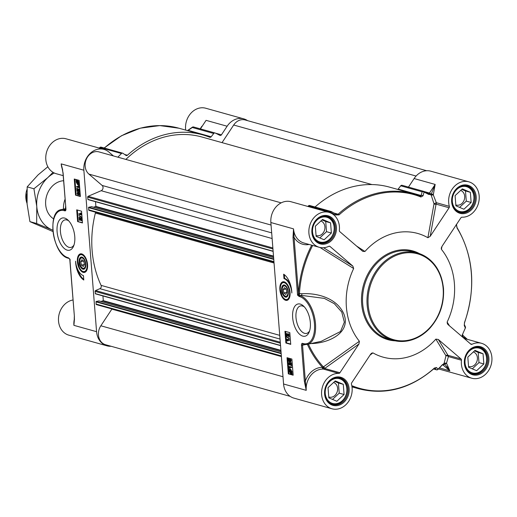 <?xml version="1.0" encoding="UTF-8"?>
<svg xmlns="http://www.w3.org/2000/svg" width="517" height="517" viewBox="0 0 517 517"><rect width="100%" height="100%" fill="white"/><g stroke="black" fill="none" stroke-linecap="round" stroke-linejoin="round"><path stroke-width="0.78" d="M282.702 287.051A5.687 2.895 77.7 0 1 282.773 286.857A5.687 2.895 77.7 0 1 284.272 285.41A5.687 2.895 77.7 0 1 285.92 285.959M287.969 295.323A5.687 2.895 77.7 0 1 286.592 296.538A5.687 2.895 77.7 0 1 284.731 295.821A5.687 2.895 77.7 0 1 284.589 295.679M286.179 296.222A5.286 2.695 77.7 0 1 284.447 295.556A5.286 2.695 77.7 0 1 282.625 287.219A5.286 2.695 77.7 0 1 287.252 288.932A5.286 2.695 77.7 0 1 286.179 296.222M284.376 287.633L286.244 289.061L286.961 292.473L285.804 294.464L283.936 293.036L283.219 289.617L284.376 287.633M283.536 282.108A9.067 4.614 77.7 0 1 283.665 282.082A9.067 4.614 77.7 0 1 284.996 282.153M288.719 299.169A9.067 4.614 77.7 0 1 287.536 299.795A9.067 4.614 77.7 0 1 287.433 299.815A9.067 4.614 77.7 0 1 287.407 299.815M283.704 284.97A6.236 3.173 -102.3 0 0 282.405 293.546A6.236 3.173 -102.3 0 0 287.872 295.582A6.236 3.173 -102.3 0 0 285.72 285.765A6.236 3.173 -102.3 0 0 283.704 284.97M336.858 401.257L328.831 397.838L328.03 387.666L335.255 380.913L343.282 384.331L344.076 394.503L336.858 401.257M332.521 399.408L339.223 393.146L338.422 382.974L334.732 381.404M344.076 394.503L339.223 393.146M343.282 384.331L338.422 382.974M328.76 396.959A7.632 6.346 105.6 0 0 329.142 397.082A7.632 6.346 105.6 0 0 336.367 393.637A7.632 6.346 105.6 0 0 336.464 384.803A7.632 6.346 105.6 0 0 333.581 382.477M330.105 403.318A13.597 11.303 105.6 0 0 331.985 404.068A13.597 11.303 105.6 0 0 344.858 397.935A13.597 11.303 105.6 0 0 345.033 382.199A13.597 11.303 105.6 0 0 339.314 377.875A13.597 11.303 105.6 0 0 337.317 377.539M327.19 399.37A12.841 10.676 105.6 0 0 342.306 400.707A12.841 10.676 105.6 0 0 344.917 382.8A12.841 10.676 105.6 0 0 329.801 381.462A12.841 10.676 105.6 0 0 327.19 399.37M324.146 239.778L316.12 236.359L315.325 226.194L322.543 219.441L330.57 222.859L331.371 233.031L324.146 239.778M319.81 237.936L326.511 231.668L325.71 221.502L322.026 219.925M331.371 233.031L326.511 231.668M330.57 222.859L325.71 221.502M316.055 235.481A7.632 6.346 105.6 0 0 316.43 235.603A7.632 6.346 105.6 0 0 323.655 232.159A7.632 6.346 105.6 0 0 323.758 223.325A7.632 6.346 105.6 0 0 320.876 221.005M317.399 241.84A13.597 11.303 105.6 0 0 319.28 242.596A13.597 11.303 105.6 0 0 332.147 236.456A13.597 11.303 105.6 0 0 332.328 220.727A13.597 11.303 105.6 0 0 326.608 216.397A13.597 11.303 105.6 0 0 324.611 216.067M314.485 237.891A12.841 10.676 105.6 0 0 329.594 239.235A12.841 10.676 105.6 0 0 332.211 221.328A12.841 10.676 105.6 0 0 317.095 219.983A12.841 10.676 105.6 0 0 314.485 237.891M455.897 205.811L455.096 195.639L462.321 188.886L470.347 192.305L471.149 202.477L463.923 209.23L455.897 205.811M459.587 207.382L466.289 201.119L465.487 190.947L461.797 189.377M471.149 202.477L466.289 201.119M470.347 192.305L465.487 190.947M455.826 204.932A7.632 6.346 105.6 0 0 456.207 205.055A7.632 6.346 105.6 0 0 464.117 200.195A7.632 6.346 105.6 0 0 460.647 190.45M457.17 211.291A13.597 11.303 105.6 0 0 459.051 212.041A13.597 11.303 105.6 0 0 473.139 203.388A13.597 11.303 105.6 0 0 466.379 185.849A13.597 11.303 105.6 0 0 464.382 185.519M453.273 194.864A12.841 10.676 105.6 0 0 458.573 211.046A12.841 10.676 105.6 0 0 472.965 203.252A12.841 10.676 105.6 0 0 467.672 187.07A12.841 10.676 105.6 0 0 453.273 194.864M476.629 370.702L468.609 367.283L467.807 357.118L475.026 350.364L483.052 353.783L483.854 363.955L476.629 370.702M472.292 368.86L478.994 362.591L478.199 352.426L474.509 350.849M483.854 363.955L478.994 362.591M483.052 353.783L478.199 352.426M468.538 366.404A7.632 6.346 105.6 0 0 468.913 366.527A7.632 6.346 105.6 0 0 476.144 363.083A7.632 6.346 105.6 0 0 476.241 354.248A7.632 6.346 105.6 0 0 473.359 351.928M469.882 372.763A13.597 11.303 105.6 0 0 471.762 373.52A13.597 11.303 105.6 0 0 484.629 367.387A13.597 11.303 105.6 0 0 484.81 351.65A13.597 11.303 105.6 0 0 479.091 347.327A13.597 11.303 105.6 0 0 477.094 346.991M466.967 368.815A12.841 10.676 105.6 0 0 482.083 370.159A12.841 10.676 105.6 0 0 484.694 352.251A12.841 10.676 105.6 0 0 469.578 350.907A12.841 10.676 105.6 0 0 466.967 368.815M329.116 246.215L329.995 246.46A1.512 1.254 105.6 0 0 328.793 246.325A18.134 15.071 -74.4 0 1 319.273 247.3A18.134 15.071 -74.4 0 1 309.644 225.78A18.134 15.071 -74.4 0 1 329.038 212.377L290.993 201.733A18.134 15.071 105.6 0 0 270.863 222.523L283.568 384.002A18.134 15.071 105.6 0 0 293.934 398.129L331.979 408.773A18.134 15.071 -74.4 0 1 321.942 389.004A18.134 15.071 -74.4 0 1 338.79 373.39A1.512 1.254 105.6 0 0 339.928 372.738L324.657 368.466A1.512 0.556 54.5 0 0 323.629 366.727A20.822 15.982 177.9 0 0 323.196 366.695A100.821 83.78 -74.4 0 1 308.403 344.122M309.974 205.637A1.512 1.254 105.6 0 0 308.487 205.831A107.284 89.15 105.6 0 0 307.854 206.451M315.047 206.994A101.242 84.129 -74.4 0 1 389.624 187.154L413.335 193.791A101.242 84.129 105.6 0 0 338.112 214.2L335.934 214.128L335.43 214.988L339.074 214.878A100.595 83.592 -74.4 0 1 420.903 196.99L423.016 195.846A2328.814 1250.597 -39.8 0 0 424.056 192.124A1.512 1.002 -164.6 0 0 422.163 191.794A2385.018 1190.464 136.3 0 1 421.135 195.523A1.512 1.002 15.6 0 1 423.016 195.846M420.903 196.99A1.512 0.84 111.8 0 0 420.502 196.221L420.521 196.227A1.512 0.84 111.8 0 0 420.457 196.202L421.135 195.523L398.168 189.099A1.512 1.254 -74.4 0 1 397.793 189.442M398.168 189.099L400.727 185.803L422.163 191.794A1.512 1.254 105.6 0 1 423.63 191.342A1.512 0.834 114.6 0 1 423.701 191.368A1.512 0.834 114.6 0 1 424.056 192.124A106.644 88.62 -74.4 0 1 428.658 194.431L430.041 194.534A3.244 1.997 59.5 0 0 430.183 194.457L430.583 194.851A3.024 2.514 105.6 0 0 431.268 194.095L433.375 194.334L435.165 184.433L431.301 194.049A19.646 16.324 105.6 0 0 431.204 195.122L433.317 194.915A18.134 15.071 -74.4 0 1 433.375 194.334M402.194 185.351A1.512 1.254 105.6 0 0 400.727 185.803M408.469 187.089L414.123 178.546L435.165 184.433L429.478 193.028L431.268 194.095M449.105 207.756L430.196 236.327L436.064 204.112A1.512 1.254 105.6 0 0 436.296 202.683L434.015 203.84A1.512 0.969 -169.7 0 0 436.064 204.112L449.105 207.756A1.512 1.254 105.6 0 0 449.338 206.328A18.134 15.071 -74.4 0 1 453.196 187.768A18.134 15.071 -74.4 0 1 468.816 181.822L430.771 171.179A18.134 15.071 105.6 0 0 414.123 178.546M286.877 333.956L286.521 334.667L287.09 336.212L286.276 334.589L286.838 333.4L288.486 335.966L288.318 333.808L288.984 333.808L288.602 333.892L288.829 336.8L286.761 333.95M288.984 333.808L289.21 336.716L288.829 336.8M287.258 333.872L286.903 334.583L287.458 335.585L287.077 335.662M287.458 335.585L287.09 336.212M286.89 333.394L288.415 335.074M286.412 336.729L286.379 336.289L289.022 338.706L286.412 336.729M288.984 338.267L286.379 336.289M289.365 338.183L289.022 338.706M289.113 340.367L287.213 339.831L287.368 340.936L286.657 339.488L286.631 339.139L289.068 339.824L289.113 340.367L289.494 340.283L289.449 339.74L289.068 339.824M287.594 339.753L288.04 340.929L287.659 341.013M289.449 339.74L286.631 339.139M289.882 359.716L289.404 360.498L289.707 361.868L288.428 361.092L288.253 358.901L288.673 360.737L289.346 361.157L289.126 360.284L289.804 359.134L290.793 360.879L290.224 362.107L290.548 360.814L289.694 359.703M290.263 359.632L289.785 360.42L290.082 361.286L289.701 361.37M290.082 361.286L289.707 361.868M288.919 358.895L289.055 360.653L288.673 360.737M289.779 359.128L290.787 359.561L291.174 360.795L290.489 362.049M290.606 362.023L290.224 362.107M289.184 362.934L288.829 363.645L289.391 365.189L288.576 363.561L289.145 362.378L290.793 364.944L290.619 362.785L291.291 362.779L290.909 362.863L291.136 365.777L289.068 362.928M291.291 362.779L291.517 365.693L291.136 365.777M289.565 362.85L289.21 363.561L289.759 364.556L289.384 364.64M289.759 364.556L289.391 365.189M289.197 362.365L290.722 364.046M291.284 367.632L289.384 367.102L289.539 368.201L288.829 366.76L288.803 366.411L291.239 367.089L291.284 367.632L291.666 367.548L291.62 367.005L291.239 367.089M289.766 367.018L290.211 368.201L289.83 368.278M291.62 367.005L288.803 366.411M290.67 369.855L289.694 370.023L290.289 369.933L291.375 371.717L291.252 372.641L289.694 370.023L290.289 369.933M290.076 369.939L291.375 372.124M289.546 370.224L291.103 372.847L290.515 372.944L289.417 371.154L289.546 370.224M289.927 370.14L289.798 371.07L291.233 372.886M288.945 369.203L290.231 369.332L291.653 371.775L291.737 373.907L291.368 373.287L290.567 373.545L289.139 371.077L288.945 369.203M289.727 369.338L289.061 368.944M289.772 369.325L290.612 369.248L292.034 371.691L291.879 372.97L291.498 373.054M291.879 372.97L292.234 373.565L291.853 373.649M292.234 373.565L291.737 373.907M291.368 373.287L290.567 373.545M291.75 373.203L290.948 373.461L291.75 373.203M287.704 357.88L288.945 373.701L293.145 374.877M291.898 359.057L293.165 375.2L288.312 373.843L287.038 357.693L291.898 359.057M288.312 373.843L288.945 373.701M289.817 332.631L290.741 344.374L285.882 343.017L284.957 331.274L289.817 332.631M285.623 331.455L286.521 342.874L290.716 344.051M285.882 343.017L286.521 342.874M283.633 274.191A16.014 8.156 77.7 0 1 291.846 292.997A12.841 6.54 -102.3 0 0 283.982 278.598L283.633 274.191M284.318 274.663L284.615 278.456A12.841 6.54 77.7 0 1 290.664 285.332M283.982 278.598L284.615 278.456M283.568 384.002L306.232 390.341L305.36 381.074L304.319 381.1L306.232 390.341A18.134 15.071 -74.4 0 1 323.106 369.08L323.196 366.695A1.512 0.75 137.5 0 0 322.434 367.361A1.512 0.821 -89.3 0 0 323.106 369.08A19.614 14.735 0.6 0 1 323.519 369.119L323.629 366.727L359.38 341.259A64.218 53.367 105.6 0 1 353.66 268.517L352.833 266.074L323.571 247.733M370.017 355.147L372.912 352.878L371.536 353.227L370.599 354.268L351.696 382.838A1.512 1.254 105.6 0 0 351.457 384.267A18.134 15.071 -74.4 0 1 347.598 402.827A18.134 15.071 -74.4 0 1 331.979 408.773M311.693 245.181A101.778 84.575 105.6 0 0 298.471 293.52L299.459 293.546A100.821 83.78 -74.4 0 1 312.662 245.452M303.35 343.592A0.756 0.627 -74.4 0 0 304.041 344.186A24.932 12.692 -102.3 0 0 307.46 344.322A24.932 12.692 -102.3 0 0 315.124 320.488A24.932 12.692 -102.3 0 0 300.228 295.743L299.382 295.517L298.477 293.83L297.559 295.194L299.382 295.517L299.44 293.856L298.477 293.83L294.05 237.4L293.01 237.426L297.559 295.194L299.653 296.616A24.176 12.305 77.7 0 1 314.452 323.732A24.176 12.305 77.7 0 1 303.35 343.592L302.535 343.366A2.268 1.157 -102.3 0 0 301.495 345.227L304.319 381.1M310.698 343.566C327.765 343.579 351.302 333.168 343.947 314.207C337.394 298.477 317.826 292.751 301.825 293.74L299.459 293.546M319.997 247.475L353.66 268.517M298.865 296.396A0.756 0.627 105.6 0 1 299.44 295.524L301.76 295.414L301.825 293.74M372.912 352.878A64.218 53.367 105.6 0 0 435.863 339.12L445.971 355.793A1.512 0.653 -159.7 0 1 448.413 356.581A1.512 1.254 105.6 0 0 447.961 355.302A1.512 1.364 -31.3 0 0 445.971 355.793L444.135 363.199L446.552 363.07L448.413 356.581L461.448 360.226A1.512 1.254 105.6 0 0 461.002 358.947L447.961 355.302L438.313 339.469L435.863 339.12M438.313 339.469L461.002 358.947M449.441 325.794L447.14 322.065L447.412 323.836L448.116 324.657L470.8 344.135A1.512 1.254 105.6 0 0 472.008 344.277A18.134 15.071 -74.4 0 1 481.521 343.301A18.134 15.071 -74.4 0 1 491.15 364.821A18.134 15.071 -74.4 0 1 471.756 378.224A18.134 15.071 -74.4 0 1 461.448 360.226M447.14 322.065A64.218 53.367 105.6 0 0 441.421 249.349L441.964 246.422L441.253 248.095L441.421 249.349M441.957 246.428L460.867 217.857A1.512 1.254 105.6 0 1 462.004 217.205A18.134 15.071 -74.4 0 0 478.852 201.591A18.134 15.071 -74.4 0 0 468.816 181.822M431.204 195.122L434.015 203.84L427.882 237.723L430.196 236.327M427.882 237.723A64.218 53.367 105.6 0 0 364.931 251.482L356.523 246.014M364.931 251.482L362.844 251.398M362.482 251.126L339.792 231.648A1.512 1.254 105.6 0 1 339.346 230.369A18.134 15.071 -74.4 0 0 329.038 212.377M329.995 246.46L352.833 266.074M338.79 373.39L323.519 369.119A1.512 1.254 105.6 0 0 324.657 368.466L358.966 343.973L359.38 341.259M358.966 343.973L339.928 372.738M309.127 244.463A19.646 16.324 105.6 0 1 294.05 237.4L293.527 228.869L293.01 237.426M299.653 296.616A0.756 0.627 105.6 0 1 300.228 295.743L301.76 295.414L324.366 298.393L334.37 303.731L341.756 312.035L344.335 322.188L340.535 331.494L321.277 341.304L307.46 344.322L302.968 343.954A0.756 0.627 -74.4 0 1 302.535 343.366M449.338 206.328L436.296 202.683L433.317 194.915M331.403 211.627A1.512 1.254 105.6 0 0 331.087 211.479A1.512 1.512 0 0 1 331.416 211.615L335.927 214.148A2385.018 370.159 -150.8 0 0 331.41 211.634L330.906 212.487A2328.814 192.789 29 0 1 335.43 214.988M461.843 336.438A107.284 89.15 105.6 0 0 462.03 336.056A3.024 2.514 105.6 0 0 462.605 336.793L462.644 336.826A1.512 0.827 -87.5 0 0 462.625 337.116M456.311 224.43L457.047 228.029A100.595 83.592 -74.4 0 1 464.486 322.55L464.272 325.613A2328.814 504.004 41.8 0 1 465.319 327.894A106.644 88.62 -74.4 0 1 462.896 333.53L462.347 335.391A3.244 1.17 112.6 0 0 462.327 335.598L462.03 336.056M464.389 338.629L465.895 338.926M467.206 339.294L462.644 336.826A19.646 16.324 105.6 0 0 462.276 336.813M446.694 363.613A1.512 0.504 -16 0 0 444.672 363.981L449.835 370.818L446.694 363.613A18.134 15.071 -74.4 0 1 446.552 363.07M436.529 367.542A1.512 1.364 -41.4 0 1 434.739 368.026A2385.018 370.159 29.2 0 1 436.167 369.668A1.512 1.37 -41.3 0 0 437.989 369.19A2328.814 423.481 -154.7 0 0 436.529 367.542L434.364 368.072A100.595 83.592 -74.4 0 1 352.542 385.953L351.818 385.798M444.413 362.986A19.646 16.324 105.6 0 0 444.672 363.981L444.639 363.949A3.024 2.514 105.6 0 0 443.857 363.516L443.521 364.013A3.244 1.305 124.8 0 0 443.379 364.052L442.08 364.989A106.644 88.62 -74.4 0 1 437.989 369.19A1.512 0.478 45.7 0 1 437.944 369.448L442.061 365.222A1.512 0.439 -137.3 0 0 442.08 364.989M430.183 194.457L428.91 193.545L428.263 193.662A107.284 89.15 105.6 0 0 423.766 191.406M428.91 193.545L428.263 193.662L428.91 193.545A1.512 1.254 -74.4 0 0 429.478 193.028L423.934 191.477M465.287 327.965L465.319 327.894A1.512 1.325 -24.8 0 0 465.371 326.776A1.512 1.325 -24.8 0 0 465.371 326.77A1.512 1.325 -24.8 0 0 465.352 326.738M462.896 333.53L465.397 327.965A1.512 1.512 0 0 0 465.371 326.77L464.318 324.502A1.512 1.325 155.1 0 1 464.272 325.613M457.047 228.029A1.512 0.666 148.1 0 0 457.06 227.59L457.06 227.59A1.512 0.666 148.1 0 1 457.06 227.59L456.55 225.011A1.512 0.885 -172.4 0 0 456.55 225.011A1.512 0.885 -172.4 0 0 456.427 224.565M462.327 335.598L462.224 334.712L462.327 335.598M442.384 364.698L443.521 364.013M309.618 330.835A14.075 7.167 77.7 0 1 306.536 333.413A14.075 7.167 77.7 0 1 295.989 317.554A14.075 7.167 77.7 0 1 300.526 305.909A14.075 7.167 77.7 0 1 304.403 306.969M292.661 317.632A16.492 8.395 -102.3 0 0 299.77 334.409A16.492 8.395 -102.3 0 0 309.192 332.043A16.492 8.395 -102.3 0 0 303.511 306.051A16.492 8.395 -102.3 0 0 292.661 317.632M279.871 289.649A9.5 4.834 -102.3 0 0 283.258 298.613A9.5 4.834 -102.3 0 0 288.486 299.446A9.5 4.834 -102.3 0 0 289.688 290.043A9.5 4.834 -102.3 0 0 284.667 281.998A9.5 4.834 -102.3 0 0 279.871 289.649M283.219 289.617L286.14 288.977M283.936 293.036L286.883 292.118M80.723 261.686L81.88 259.696L83.748 261.13L84.465 264.542L83.308 266.526L81.44 265.098L80.723 261.686L83.644 261.046M81.44 265.098L84.445 264.445M117.895 157.187A107.284 89.15 -74.4 0 1 121.489 153.517A1.512 1.254 -74.4 0 1 122.975 153.329L125.961 155.41A1.512 1.254 105.6 0 0 127.402 155.255L124.629 154.48M86.216 271.231A9.067 4.614 77.7 0 1 85.04 271.858A9.067 4.614 77.7 0 1 84.911 271.884M81.04 254.177A9.067 4.614 77.7 0 1 81.163 254.144A9.067 4.614 77.7 0 1 81.272 254.125A9.067 4.614 77.7 0 1 82.5 254.222M87.554 264.568A9.5 4.834 -102.3 0 0 82.171 254.06A9.5 4.834 -102.3 0 0 77.744 264.174A9.5 4.834 -102.3 0 0 85.984 271.515A9.5 4.834 -102.3 0 0 87.554 264.568M74.047 244.838A14.075 7.167 77.7 0 1 70.971 247.417A14.075 7.167 77.7 0 1 60.424 231.558A14.075 7.167 77.7 0 1 64.961 219.912A14.075 7.167 77.7 0 1 68.832 220.972M74.48 318.756L73.905 325.348L74.416 316.792L69.873 259.023L67.779 257.595A24.176 12.305 77.7 0 1 52.98 230.485A24.176 12.305 77.7 0 1 64.082 210.626L64.89 210.852A2.268 1.157 -102.3 0 0 65.93 208.984L63.106 173.111L61.193 163.876L62.712 170.248M113.41 155.934L108.913 152.069A18.134 15.071 -74.4 0 0 103.995 149.419A18.134 15.071 -74.4 0 0 83.864 170.216L96.569 331.688L73.905 325.348A18.134 15.071 105.6 0 1 74.358 319.092M75.534 195.161L74.261 179.018L79.12 180.375L80.387 196.525L75.534 195.161L80.361 196.195M77.615 221.586L76.69 209.844L81.544 211.201L82.468 222.943L77.615 221.586L82.442 222.62M83.793 280.02A16.014 8.156 77.7 0 1 75.585 261.214A12.841 6.54 -102.3 0 0 83.45 275.619L83.793 280.02M74.765 236.579A16.492 8.395 -102.3 0 0 67.94 220.055A16.492 8.395 -102.3 0 0 57.484 224.643A16.492 8.395 -102.3 0 0 62.202 246.241A16.492 8.395 -102.3 0 0 73.621 246.047A16.492 8.395 -102.3 0 0 74.765 236.579M187.477 130.607L188.201 130.362A2385.018 1190.464 136.3 0 1 192.292 127.492L213.728 133.489A1.512 1.254 -74.4 0 1 215.195 133.037A107.284 89.15 -74.4 0 1 219.828 135.357A1.512 1.254 105.6 0 0 221.431 134.827L227.125 126.232A18.134 15.071 -74.4 0 1 243.772 118.871A18.134 15.071 -74.4 0 1 247.54 120.635M213.728 133.489L211.169 136.785L188.201 130.362A1.512 0.381 -125.1 0 1 188.24 130.071A1.512 0.381 -125.1 0 1 188.246 130.064L192.337 127.201A1.512 0.388 -125 0 1 192.557 127.227M127.402 155.255A101.242 84.129 105.6 0 1 202.625 134.847A101.242 84.129 105.6 0 1 209.747 137.257A1.512 1.254 105.6 0 0 211.169 136.785M215.04 132.979L193.604 126.982A1.512 1.254 -74.4 0 0 192.292 127.492A1.512 0.388 -125 0 1 192.33 127.201A1.512 1.512 0 0 1 193.604 126.982A1.512 1.254 -74.4 0 1 193.759 127.04M200.189 128.823L201.856 126.303M243.772 118.871L205.721 108.227A18.134 15.071 105.6 0 0 185.706 130.116M72.981 299.983A18.134 15.071 105.6 0 0 58.602 316.992A18.134 15.071 105.6 0 0 68.884 335.178L106.935 345.821A18.134 15.071 -74.4 0 1 96.569 331.688M111.071 346.267A18.134 15.071 -74.4 0 1 106.935 345.821M74.306 316.714L74.196 321.652M74.403 316.611L69.795 259.502L69.873 259.023L70.196 260.116M69.019 258.41A0.756 0.627 -74.4 0 1 68.567 257.815M103.995 149.419L65.95 138.776A18.134 15.071 105.6 0 0 46.549 152.179A18.134 15.071 105.6 0 0 56.179 173.699L63.197 175.664M77.401 268.75A16.014 8.156 -102.3 0 0 83.748 279.413M77.35 210.025L78.248 221.444M79.107 217.308L81.066 220.145L81.415 219.434L80.852 217.89L81.667 219.518L81.098 220.701L79.45 218.135L79.334 220.216L79.107 217.308L79.489 217.224L81.447 220.061M80.852 217.89L81.234 217.806L82.048 219.434L81.66 220.63L81.098 220.701M79.902 218.95L80.006 220.21L79.624 220.294M78.92 215.402L81.906 217.295L81.563 217.812L78.92 215.402L81.563 217.812M78.823 213.741L80.723 214.271L80.284 213.088L81.305 214.962L78.868 214.284L79.204 213.657L80.62 214.051M80.284 213.088L80.949 213.088L81.66 214.529L81.305 214.962M76.955 181.771L78.035 184.084L78.623 184M74.92 179.199L76.167 195.025M77.472 181.047L78.526 183.386M77.828 191.975L78.164 192.492L77.77 193.209L78.442 194.308M78.164 192.492L77.388 193.293L78.061 194.392L78.532 193.604L78.235 192.24L79.896 192.931L80.064 195.122L79.683 195.206L79.263 193.371L78.59 192.951L78.81 193.823L78.132 194.974L77.531 194.463L77.143 193.229L77.712 192.001L77.692 192.583M78.972 192.867L79.191 193.739L78.513 194.89M78.132 194.974L78.539 194.896M76.8 188.33L78.758 191.174L79.114 190.463L78.545 188.918L79.359 190.54L78.791 191.729L77.149 189.164L77.027 191.238L76.8 188.33L77.182 188.246L79.14 191.09M78.545 188.918L78.927 188.834L79.741 190.456L79.353 191.652L78.791 191.729M77.595 189.972L77.699 191.238L77.317 191.322M76.652 186.475L78.552 187.005L78.112 185.823L79.133 187.697L76.697 187.012L77.033 186.391L78.448 186.786M78.112 185.823L78.778 185.823L79.489 187.264L79.133 187.697M76.568 180.814L77.757 180.478L76.949 180.737L77.757 180.478L79.179 182.94L79.256 185.073L78.506 184.537L77.705 184.776L76.29 182.333L76.083 180.452L77.376 180.562L78.797 183.024L78.875 185.157M78.888 184.453L77.705 184.776M76.199 180.194L76.859 180.582M78.241 184.084L77.653 184.168L76.561 182.391L76.684 181.467L78.241 184.084L77.653 184.168L78.035 184.084M78.39 183.884L76.833 181.26L77.427 181.163L78.526 182.953L78.39 183.884M79.372 184.815L78.991 184.899M79.023 184.226L78.642 184.31M79.489 187.264L79.107 187.348M78.778 185.823L78.397 185.907M77.395 188.369L77.014 188.453M78.235 192.24L79.515 193.015L79.683 195.206M79.896 192.931L79.515 193.015M81.66 214.529L81.279 214.613M80.949 213.088L80.568 213.172M81.906 217.295L81.524 217.379M79.702 217.347L79.321 217.424M83.728 269.247A6.236 3.173 -102.3 0 0 85.37 267.651A6.236 3.173 -102.3 0 0 83.224 257.828A6.236 3.173 -102.3 0 0 79.101 261.822A6.236 3.173 -102.3 0 0 83.728 269.247M85.473 267.386A5.687 2.895 77.7 0 1 84.077 268.607A5.687 2.895 77.7 0 1 82.235 267.884A5.687 2.895 77.7 0 1 82.087 267.748M80.206 259.114A5.687 2.895 77.7 0 1 80.277 258.927A5.687 2.895 77.7 0 1 81.764 257.479A5.687 2.895 77.7 0 1 83.424 258.028M81.505 257.938A5.286 2.695 77.7 0 1 85.447 264.219A5.286 2.695 77.7 0 1 81.951 267.619A5.286 2.695 77.7 0 1 80.129 259.288A5.286 2.695 77.7 0 1 81.505 257.938M93.532 207.227L95.884 206.412L95.516 201.695M273.971 262.087L89.241 210.413A0.756 0.627 -74.4 0 1 88.659 209.799L88.711 207.233L91.58 206.703M280.544 345.595L95.425 293.837L95.076 291.381A0.756 0.627 -74.4 0 1 95.548 290.541L99.884 288.68A2.268 1.881 105.6 0 0 101.08 285.371A98.973 82.248 -74.4 0 1 95.386 213.03A2.268 1.881 105.6 0 0 95.464 212.177M100.951 301.469L103.303 300.655L102.935 295.937M96.505 304.636L281.39 356.355L96.653 304.655A0.756 0.627 -74.4 0 1 96.072 304.041L96.13 301.476L98.993 300.946M290.166 396.365L105.571 344.729A12.466 10.359 -74.4 0 1 100.841 325.781L111.859 309.127A3.024 2.514 105.6 0 0 111.969 308.959M222.039 142.627L233.684 125.024A12.466 10.359 -74.4 0 1 245.129 119.963L426.628 170.733M125.87 159.417A98.973 82.248 -74.4 0 1 202.011 137.031L371.969 184.569M273.131 251.352L88.006 199.594L87.664 197.139A0.756 0.627 -74.4 0 1 88.129 196.305L101.164 190.708A3.024 2.514 105.6 0 0 102.986 188.266A3.024 2.514 105.6 0 0 102.127 185.441L88.905 174.093A12.466 10.359 -74.4 0 1 86.455 158.958A12.466 10.359 -74.4 0 1 99.005 151.901L281.164 202.858M63.513 209.12A20.402 16.951 -74.4 0 1 65.052 199.232M26.923 201.708A20.402 16.951 -74.4 0 1 26.593 199.278A20.402 16.951 -74.4 0 1 26.794 193.888M27.026 203.323A17.979 14.941 -74.4 0 1 25.85 198.056A17.979 14.941 -74.4 0 1 26.994 189.422M63.597 180.724A20.402 16.951 105.6 0 0 46.381 196.751A20.402 16.951 105.6 0 0 53.69 218.917M54.298 173.008A30.975 25.74 105.6 0 0 47.751 177.654A30.975 25.74 105.6 0 0 36.778 206.561A30.975 25.74 105.6 0 0 51.855 229.774A30.975 25.74 105.6 0 0 52.844 230.168M52.844 230.201L36.662 223.518L36.778 206.561L33.928 188.77L47.751 177.654L53.025 172.335M47.855 166.752L38.038 174.933L27.181 186.883L27.065 203.847L29.915 221.631L52.967 231.551M33.928 188.77L27.181 186.883M36.662 223.518L29.915 221.631M443.373 288.324A45.334 37.67 105.6 0 0 417.465 253A45.334 37.67 105.6 0 0 368.976 286.508A45.334 37.67 105.6 0 0 393.043 340.315C399.15 341.989 405.367 341.866 411.7 339.94C418.376 337.847 424.341 334.034 429.595 328.495C439.708 317.192 444.342 303.834 443.496 288.402C441.344 269.939 432.664 258.132 417.465 253L413.012 251.753A45.334 37.67 -74.4 0 0 362.682 303.744A45.334 37.67 -74.4 0 0 388.59 339.068L393.043 340.315M443.147 288.576A44.578 37.043 -74.4 0 1 389.87 338.37A44.578 37.043 -74.4 0 1 383.963 263.366A44.578 37.043 -74.4 0 1 443.147 288.576M286.153 283.006A9.067 4.614 -102.3 0 0 283.516 282.114A9.067 4.614 -102.3 0 0 283.406 282.133C281.19 282.889 280.136 285.274 280.253 289.294L282.017 295.963C283.71 298.897 285.423 300.203 287.161 299.873A9.067 4.614 -102.3 0 0 287.284 299.847A9.067 4.614 -102.3 0 0 289.41 297.915M283.226 282.644A8.615 4.382 -102.3 0 0 280.641 291.814A8.615 4.382 -102.3 0 0 286.702 299.511A8.615 4.382 -102.3 0 0 289.287 290.334A8.615 4.382 -102.3 0 0 283.226 282.644M335.378 227.183A13.823 11.49 -74.4 0 1 320.029 243.035C315.512 241.542 312.921 237.975 312.242 232.346C311.57 224.178 317.671 214.529 327.474 216.41A13.823 11.49 -74.4 0 1 335.378 227.183M348.083 388.655A13.823 11.49 -74.4 0 1 332.735 404.514C328.224 403.014 325.626 399.454 324.947 393.818C324.282 385.656 330.376 376.001 340.186 377.882A13.823 11.49 -74.4 0 1 348.083 388.655M487.861 358.107A13.823 11.49 -74.4 0 1 472.512 373.965C467.995 372.466 465.403 368.899 464.725 363.27C464.059 355.108 470.153 345.453 479.957 347.334A13.823 11.49 -74.4 0 1 487.861 358.107M475.155 196.634A13.823 11.49 -74.4 0 1 459.8 212.487C455.29 210.994 452.692 207.427 452.02 201.792C451.347 193.629 457.442 183.981 467.252 185.855A13.823 11.49 -74.4 0 1 475.155 196.634M286.903 334.583L286.521 334.667M288.331 334.9L287.95 334.984M289.785 360.42L289.404 360.498M290.787 359.561L290.405 359.645M291.174 360.795L290.793 360.879M289.21 363.561L288.829 363.645M290.638 363.878L290.257 363.962M290.897 372.86L290.515 372.944M289.798 371.07L289.417 371.154M292.034 371.691L291.653 371.775M292.027 372.427L291.646 372.511M307.395 344.341A101.778 84.575 105.6 0 0 322.434 367.361A19.646 16.324 105.6 0 0 305.36 381.074L302.535 345.201L305.818 344.49M301.495 345.227L302.535 345.201A1.512 0.769 77.7 0 1 302.994 343.96M419.565 253.666A46.084 38.297 105.6 0 0 379.291 259.566A46.084 38.297 105.6 0 0 361.642 303.77A46.084 38.297 105.6 0 0 395.182 340.832M451.671 201.966A14.579 12.117 105.6 0 0 471.026 210.212A14.579 12.117 105.6 0 0 469.093 185.681A14.579 12.117 105.6 0 0 451.671 201.966M324.605 393.993A14.579 12.117 105.6 0 0 343.96 402.239A14.579 12.117 105.6 0 0 342.028 377.701A14.579 12.117 105.6 0 0 324.605 393.993M311.893 232.514A14.579 12.117 105.6 0 0 331.255 240.767A14.579 12.117 105.6 0 0 329.323 216.229A14.579 12.117 105.6 0 0 311.893 232.514M464.376 363.438A14.579 12.117 105.6 0 0 483.738 371.691A14.579 12.117 105.6 0 0 481.805 347.153A14.579 12.117 105.6 0 0 464.376 363.438M319.273 247.3L303.893 242.996A18.134 15.071 -74.4 0 1 293.527 228.869L270.863 222.523M330.499 212.881A106.644 88.62 -74.4 0 1 330.906 212.487A1.512 0.478 -134.3 0 0 329.924 211.828A107.284 89.15 105.6 0 0 329.29 212.448M472.008 344.277L470.464 343.844M462.612 335.333A1.512 0.782 130.6 0 1 462.78 335.417A1.512 0.782 130.6 0 1 462.605 336.793M439.482 367.923L449.835 370.818L443.011 364.957A1.512 0.782 130.6 0 0 444.639 363.949M333.982 213.049L338.112 214.2A1.512 0.511 47.9 0 1 339.074 214.878M420.457 196.202A101.242 84.129 105.6 0 0 413.335 193.791L420.502 196.221M428.658 194.431A1.512 0.827 -61.4 0 0 428.36 193.701A1.512 0.827 -61.4 0 0 428.354 193.701A1.512 0.827 -61.4 0 0 428.263 193.662M309.651 205.488L331.087 211.479A1.512 1.254 105.6 0 0 329.924 211.828L308.487 205.831M457.06 227.59C473.669 256.232 476.176 287.904 464.57 322.614L464.486 322.55M462.534 335.203L462.851 333.633M351.922 386.38A1.512 0.84 -68.2 0 0 352.542 385.953M434.009 368.375A1.512 0.511 -132.1 0 0 434.306 368.343A1.512 0.511 -132.1 0 0 434.364 368.072M351.935 386.483A101.242 84.129 105.6 0 0 358.785 388.784C385.624 395.479 410.795 388.661 434.306 368.343L434.668 367.942M433.621 368.957L436.167 369.668A1.512 1.254 105.6 0 0 436.484 369.823A1.512 1.512 0 0 0 437.944 369.448M442.636 364.743A1.512 1.254 -74.4 0 1 443.011 364.957L442.52 364.821M99.419 148.14A107.284 89.15 -74.4 0 1 100.052 147.526L121.489 153.517M83.864 170.216L61.193 163.876A18.134 15.071 105.6 0 0 62.408 169.259M200.422 128.888L206.076 120.345L227.125 126.232M221.431 134.827L215.466 133.16M104.337 148.049A101.242 84.129 -74.4 0 1 178.914 128.216L202.625 134.847M100.052 147.526A1.512 1.254 -74.4 0 1 101.216 147.177A1.512 1.512 0 0 0 99.755 147.552A1.512 0.478 -134.3 0 1 100.052 147.526M65.678 209.928L64.657 209.747L65.801 209.501M64.082 210.626A0.756 0.627 105.6 0 1 64.657 209.747A24.932 12.692 -102.3 0 0 61.245 209.611L65.795 208.622M68.47 258.19A0.756 0.627 -74.4 0 1 67.779 257.595M65.918 208.81L65.627 210.005A1.512 0.769 77.7 0 1 65.472 209.98A0.756 0.627 105.6 0 0 64.89 210.852M61.93 167.146L62.99 173.033L65.93 208.984M79.179 182.94L78.797 183.024M76.943 182.307L76.561 182.391M79.741 190.456L79.359 190.54M78.17 189.623L77.789 189.707M79.191 193.739L78.81 193.823M77.77 193.209L77.388 193.293M82.048 219.434L81.667 219.518M80.478 218.601L80.096 218.685M84.206 271.574A8.615 4.382 -102.3 0 0 86.791 262.397A8.615 4.382 -102.3 0 0 80.723 254.707A8.615 4.382 -102.3 0 0 78.145 263.883A8.615 4.382 -102.3 0 0 84.206 271.574M83.657 255.075A9.067 4.614 -102.3 0 0 81.014 254.183A9.067 4.614 -102.3 0 0 80.91 254.202C78.694 254.959 77.64 257.343 77.75 261.356L79.521 268.032C81.195 270.986 82.946 272.278 84.782 271.916A9.067 4.614 -102.3 0 0 86.914 269.977M84.678 271.936A9.067 4.614 -102.3 0 0 84.782 271.916L85.04 271.858M273.538 256.516L95.658 206.761M95.884 206.412L273.499 256.096M273.622 257.628L91.38 206.651M273.732 258.985L88.711 207.233M273.764 259.411L88.485 207.582M273.939 261.634L88.659 209.799M274.049 263.004L95.386 213.03M279.742 335.352L101.08 285.371M280.033 339.074L99.884 288.68M280.279 342.222L95.548 290.541M280.356 343.21L95.076 291.381M280.531 345.434L95.251 293.604M280.918 350.339L103.303 300.655M280.951 350.759L103.07 301.004M281.041 351.87L98.799 300.894M281.145 353.227L96.13 301.476M281.177 353.654L95.897 301.825M281.358 355.877L96.072 304.041M281.41 356.556L111.859 309.127M282.999 376.731L100.841 325.781M416.075 176.045L233.684 125.024M271.057 225.044L88.905 174.093M271.677 232.87L102.127 185.441M272.123 238.531L101.164 190.708M272.866 247.979L88.129 196.305M272.944 248.968L87.664 197.139M273.118 251.191L87.838 199.362M65.614 206.354A18.586 15.445 105.6 0 0 65.581 208.668M282.625 287.219L282.773 286.857M287.536 299.795L287.161 299.873M330.822 403.745L331.985 404.068M338.15 377.552L339.314 377.875M318.117 242.266L319.28 242.596M325.445 216.074L326.608 216.397M457.894 211.718L459.051 212.041M465.216 185.525L466.379 185.849M470.599 373.19L471.762 373.52M477.928 346.997L479.091 347.327M446.358 366.643L447.767 367.044M289.824 369.306L290.205 369.222M290.942 373.571L291.323 373.487M462.502 335.01L467.336 339.326M438.487 368.918L471.756 378.224M465.862 338.919L481.521 343.301M428.451 193.739L423.701 191.368A1.512 1.512 0 0 0 423.475 191.29L402.039 185.293M464.57 322.614L464.318 324.502M456.55 225.011L456.653 224.223M442.694 364.711L442.061 365.222M351.993 386.884L358.785 388.784M436.484 369.823L433.563 369.002M122.652 153.174L101.216 147.177M99.212 148.082L99.755 147.552M188.24 130.071L187.29 130.555M104.137 147.998L121.456 135.764L140.346 128.164L159.837 125.599L178.914 128.216M69.795 259.502L69.388 258.642L68.212 258.183C53.051 255.224 46.388 211.595 61.245 209.611M76.994 180.53L77.376 180.446M78.112 184.795L78.494 184.711M80.129 259.288L80.277 258.927M273.622 257.602L91.49 206.651M273.978 262.113L89.092 210.393M280.55 345.621L95.425 293.837M281.035 351.844L98.902 300.894M273.131 251.378L88.006 199.594"/></g></svg>
